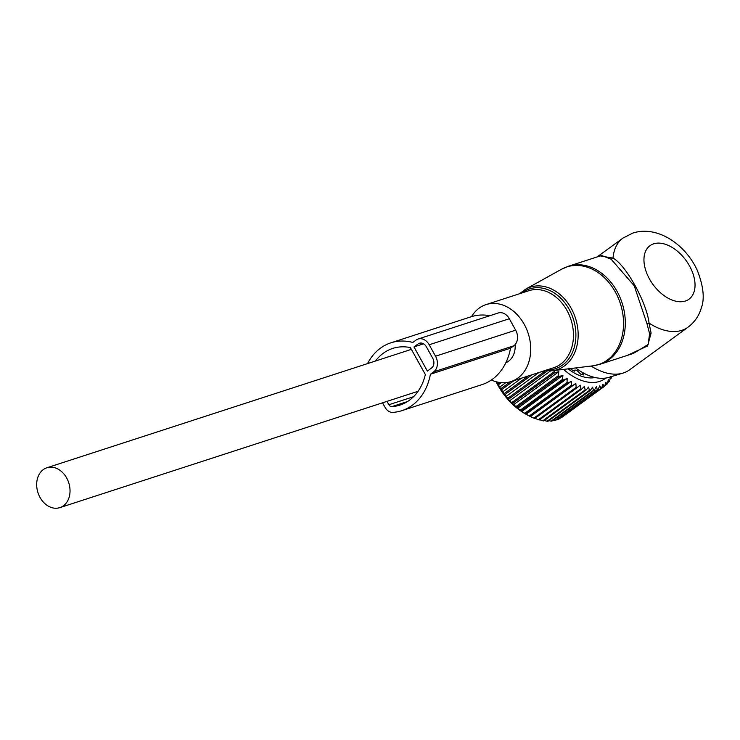 <?xml version="1.0" encoding="UTF-8"?>
<svg xmlns="http://www.w3.org/2000/svg" width="740" height="740" viewBox="0 0 740 740"><rect width="100%" height="100%" fill="white"/><g stroke="black" fill="none" stroke-linecap="round" stroke-linejoin="round"><path stroke-width="1.11" d="M491.379 379.981A40.46 31.21 -108 0 0 511.016 381.572A40.46 31.21 -108 0 0 527.861 364.783A40.46 31.21 -108 0 0 521.598 320.087A40.46 31.21 -108 0 0 486.023 304.621A40.46 31.21 -108 0 0 471.537 316.637M575.646 367.937A50.237 30.997 53.9 0 0 608.974 377.345L622.988 373.089A55.167 34.04 53.9 0 0 623.413 372.951A55.167 34.04 53.9 0 0 629.49 369.871L687.96 327.246C694.453 322.363 698.875 316.026 701.224 308.219C704.804 299.016 703.537 286.51 697.422 270.692C685.971 244.949 657.731 224.978 632.793 233.082L622.96 238.086A55.167 34.04 53.9 0 0 613.025 258.103L600.196 255.929M591.094 366.05A55.167 34.04 53.9 0 0 622.988 373.089M649.6 333.749L647.065 324.028L634.245 285.779L611.138 259.204L613.025 258.103C625.92 264.985 646.723 302.521 649.054 323.103L651.098 333.12L649.6 333.749L648.129 344.507L633.394 353.424L600.223 364.2A51.486 39.719 -108 0 0 621.655 342.824A51.486 39.719 -108 0 0 613.682 285.936A51.486 39.719 -108 0 0 568.413 266.261L561.401 269.305A51.328 39.59 -108 0 1 609.751 283.587A51.328 39.59 -108 0 1 619.907 343.268A51.328 39.59 -108 0 1 592.759 365.847L600.223 364.2M611.138 259.204L601.583 255.485L568.413 266.261M651.098 333.12L647.546 345.978L627.196 355.44M687.96 327.246A55.167 34.04 53.9 0 1 681.882 330.327A55.167 34.04 53.9 0 1 649.054 323.103L647.065 324.028M505.836 362.73A20.96 16.169 -108 0 0 508.565 361.213A20.96 16.169 -108 0 0 515.151 344.562M63.39 505.818A20.96 16.169 -108 0 0 67.812 480.297A20.96 16.169 -108 0 0 46.87 467.773A20.96 16.169 -108 0 0 43.309 469.595A20.96 16.169 -108 0 0 38.887 495.115A20.96 16.169 -108 0 0 59.829 507.64A20.96 16.169 -108 0 0 63.39 505.818M554.325 370.536L554.066 371.767L511.729 402.625A53.696 33.134 53.9 0 0 512.589 403.485L515.909 406.602A53.696 33.134 53.9 0 0 516.807 407.389L520.257 410.182A53.696 33.134 53.9 0 0 521.182 410.885L524.734 413.327A53.696 33.134 53.9 0 0 525.687 413.919L529.285 415.982A53.696 33.134 53.9 0 0 530.238 416.472L533.845 418.128A53.696 33.134 53.9 0 0 534.798 418.507L577.135 387.649A53.696 33.134 -126.1 0 1 576.183 387.27L533.845 418.128M576.183 387.27L575.831 383.431L572.575 385.614A53.696 33.134 -126.1 0 1 571.613 385.124L571.474 381.183L568.015 383.061A53.696 33.134 -126.1 0 1 567.071 382.469L567.145 378.464L563.519 380.018A53.696 33.134 -126.1 0 1 562.585 379.324L562.909 375.291L559.135 376.531A53.696 33.134 -126.1 0 1 558.238 375.744L558.811 371.711L554.917 372.627A53.696 33.134 -126.1 0 1 554.066 371.767M611.684 376.521L611.591 377.372A53.696 33.134 -126.1 0 1 611.24 378.121L610.37 376.743L609.732 380.767A53.696 33.134 -126.1 0 1 609.279 381.424L608.317 379.722L607.41 383.699A53.696 33.134 -126.1 0 1 606.874 384.254L605.866 382.238L604.682 386.132A53.696 33.134 -126.1 0 1 604.534 386.243A53.696 33.134 -126.1 0 1 604.062 386.576L603.026 384.264L601.565 388.047A53.696 33.134 -126.1 0 1 600.862 388.38L599.844 385.771L598.096 389.407A53.696 33.134 -126.1 0 1 597.328 389.619L596.348 386.752L594.322 390.202A53.696 33.134 -126.1 0 1 593.499 390.295L592.583 387.177L590.289 390.424A53.696 33.134 -126.1 0 1 589.419 390.396L588.605 387.057L586.043 390.072A53.696 33.134 -126.1 0 1 585.137 389.925L584.452 386.391L581.64 389.138A53.696 33.134 -126.1 0 1 580.706 388.879L580.179 385.17L577.135 387.649M605.699 378.066A47.813 29.498 -126.1 0 1 563.584 369.408M595.043 377.52A42.661 26.326 -126.1 0 1 568.126 368.853M561.253 417.425L561.725 417.434A53.696 33.134 53.9 0 0 562.206 417.101A53.696 33.134 53.9 0 0 562.354 416.99L604.386 386.345M557.331 419.127L558.534 419.238A53.696 33.134 53.9 0 0 559.227 418.905L601.565 388.047M553.187 420.19L555 420.477A53.696 33.134 53.9 0 0 555.768 420.264L598.096 389.407M548.849 420.635L551.171 421.153A53.696 33.134 53.9 0 0 551.994 421.06L594.322 390.202M544.344 420.468L547.082 421.254A53.696 33.134 53.9 0 0 547.961 421.282L590.289 390.424M539.081 419.46L542.809 420.783A53.696 33.134 53.9 0 0 543.715 420.93L586.043 390.072M534.807 418.248L538.378 419.737A53.696 33.134 53.9 0 0 539.312 419.996L581.64 389.138M496.068 381.729A49.654 30.636 53.9 0 0 526.741 414.641L529.285 415.982L571.613 385.124M550.532 370.953L509.527 400.849L511.729 402.625M509.527 400.849L508.593 399.221A53.696 33.134 53.9 0 1 507.788 398.286L504.856 394.651A53.696 33.134 53.9 0 1 504.116 393.661L501.443 389.823A53.696 33.134 53.9 0 1 500.767 388.787L498.372 384.8A53.696 33.134 53.9 0 1 497.779 383.727L496.466 381.84M497.262 382.034L496.697 382.45M499.509 382.469L497.779 383.727M501.285 382.673L498.372 384.8M505.818 382.654L499.398 387.335M510.387 381.766L500.767 388.787M514.143 380.564L501.443 389.823M521.543 378.159L502.469 392.061M528.462 375.911L504.116 393.661M532.254 374.68L504.856 394.651M538.85 372.535L505.855 396.585M545.473 370.814L507.788 398.286M547.341 370.971L508.593 399.221M554.917 372.627L512.589 403.485M558.811 371.711L513.44 404.789M558.238 375.744L515.909 406.602M559.135 376.531L516.807 407.389M562.909 375.291L517.538 408.369M562.585 379.324L520.257 410.182M563.519 380.018L521.182 410.885M567.145 378.464L521.774 411.532M567.071 382.469L524.734 413.327M568.015 383.061L525.687 413.919M571.474 381.183L526.103 414.261M572.575 385.614L530.238 416.472M575.831 383.431L530.46 416.509M580.706 388.879L538.378 419.737M585.137 389.925L542.809 420.783M589.419 390.396L547.082 421.254M593.499 390.295L551.171 421.153M597.328 389.619L555 420.477M600.862 388.38L558.534 419.238M604.062 386.576L561.725 417.434M606.874 384.254L604.793 385.771M609.279 381.424L607.67 382.589M611.24 378.121L610.01 379.019M570.66 368.548L570.947 369.168A39.645 24.466 -126.1 0 0 574.24 371.203L574.712 370.24L573.759 370.925M583.758 373.191L583.777 374.976A39.645 24.466 -126.1 0 1 580.521 374.042L576.932 370.379L574.897 370.019L573.694 370.888M387.011 401.367L388.87 404.734A3.682 2.84 72 0 0 391.802 406.63A55.167 42.559 72 0 0 399.998 405.076A55.167 42.559 72 0 0 425.343 374.551L410.386 347.578A55.167 42.559 72 0 0 392.681 348.429A55.167 42.559 72 0 0 375.457 361.037M367.539 363.608A61.05 47.092 72 0 1 390.859 342.833A61.05 47.092 72 0 1 412.809 342.435L416.074 340.058A11.766 9.074 72 0 1 418.072 339.031A11.766 9.074 72 0 1 429.191 344.766L435.536 356.208A11.766 9.074 72 0 1 433.686 371.832L430.421 374.218A61.05 47.092 72 0 1 401.811 410.672A61.05 47.092 72 0 1 392.746 412.393A9.565 7.372 72 0 1 385.133 407.463L382.552 402.81M390.859 342.833L470.992 316.803A61.05 47.092 72 0 1 489.862 315.712M430.421 374.218L510.554 348.189A61.05 47.092 72 0 1 481.944 384.643L401.811 410.672M435.536 356.208L515.66 330.179A11.766 9.074 72 0 1 513.819 345.802L510.554 348.189M418.072 339.031L498.205 313.002A11.766 9.074 72 0 1 509.324 318.736L515.66 330.179M413.975 346.94L418.183 343.869A7.354 5.67 72 0 1 419.432 343.231A7.354 5.67 72 0 1 426.388 346.82L432.724 358.253A7.354 5.67 72 0 1 431.568 368.021L427.359 371.091L413.975 346.94L423.576 343.822M561.401 269.305L525.622 289.173A43.401 33.476 72 0 1 566.507 301.245A43.401 33.476 72 0 1 575.091 351.713A43.401 33.476 72 0 1 552.133 370.805L592.759 365.847M546.916 369.917A41.94 32.347 -108 0 0 572.927 351.278A41.94 32.347 -108 0 0 563.131 300.718A41.94 32.347 -108 0 0 521.922 292.957M511.016 381.572L553.76 367.697A40.46 31.21 -108 0 0 570.596 350.899A40.46 31.21 -108 0 0 564.333 306.203A40.46 31.21 -108 0 0 528.758 290.737L486.023 304.621M653.642 243.839A33.097 20.424 53.9 0 0 649.461 278.943A33.097 20.424 53.9 0 0 685.342 301.032A33.097 20.424 53.9 0 0 689.523 265.928A33.097 20.424 53.9 0 0 653.642 243.839M583.712 373.561L582.297 374.597M391.802 406.63L407.536 401.515M388.87 404.734L413.521 396.723M433.686 371.832L513.819 345.802M429.191 344.766L509.324 318.736M418.183 343.869L420.829 343.018M525.622 289.173L519.526 293.734M544.529 370.694L552.133 370.805M597.106 256.937L622.96 238.086M411.375 349.363L46.87 467.773M418.091 391.266L59.829 507.64M604.534 386.243L562.206 417.101M581.797 374.449L583.629 373.117"/></g></svg>
